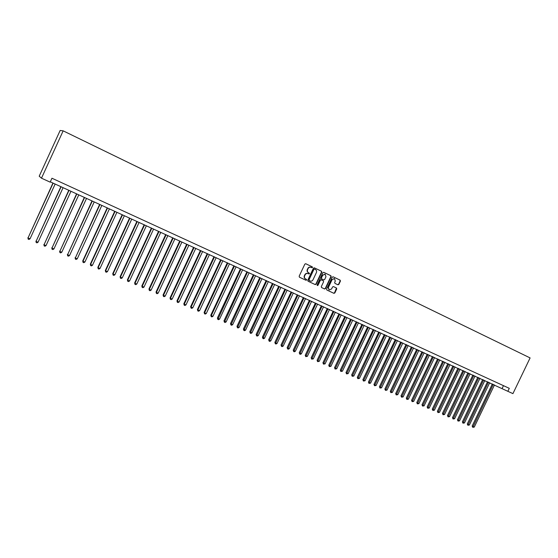 <?xml version="1.0" encoding="UTF-8"?>
<svg xmlns="http://www.w3.org/2000/svg" width="558" height="558" viewBox="0 0 558 558"><rect width="100%" height="100%" fill="white"/><g stroke="black" fill="none" stroke-linecap="round" stroke-linejoin="round"><path stroke-width="0.84" d="M312.515 267.533L312.306 266.857L305.777 263.739L304.842 264.122L299.151 276.238L299.444 277.2L306 280.269L306.656 279.997L306.447 279.328L305.575 278.923C304.459 278.226 304.152 277.207 304.64 275.861L305.114 274.857C305.847 273.608 306.837 273.204 308.093 273.636L309.585 273.769L308.532 272.695C307.402 272.004 307.081 270.972 307.577 269.619L308.051 268.607C308.776 267.373 309.767 266.961 311.008 267.387L312.515 267.533M311.678 267.707L312.236 267.415L312.034 266.738L305.672 263.704M299.388 277.166L305.728 280.137L306.384 279.865L306.216 279.223M308.707 273.929L309.306 273.643L309.104 272.974L308.253 272.569C307.13 271.879 306.809 270.853 307.305 269.493L308.051 268.607M337.953 284.803L338.859 284.427L340.429 281.093L340.143 280.151L333.119 276.796L332.219 277.18L326.597 289.1L326.876 290.034L333.928 293.334L334.835 292.957L336.725 288.939L336.446 287.998L333.44 286.582L332.533 286.958L331.591 288.96L329.143 289.965L328.397 287.454L332.094 279.614L334.514 278.595L335.281 281.134L334.667 282.439L334.953 283.38L337.953 284.803M326.828 290.007L333.635 293.194L334.542 292.817L336.446 287.998L333.398 286.561M41.487 178.183L50.164 182.152L51.957 178.232L509.294 388.333L507.857 391.311L512.928 393.627L530.1 357.915L63.159 130.844L60.145 130.467L39.206 176.209L41.487 178.183L63.159 130.844M321.813 272.213L321.52 271.258L314.335 267.826L313.415 268.21L307.744 280.262L308.037 281.218L315.242 284.594L316.163 284.21L321.813 272.213L321.234 271.132L314.231 267.791M323.752 272.325L330.88 275.729L331.173 276.677L325.551 288.605L324.637 288.988L321.596 287.565M317.202 285.473L320.076 280.116L320.996 279.732L323.298 280.82L323.591 281.769L321.303 286.617L321.589 287.558M321.275 279.865L320.362 280.249L317.976 285.305L317.328 285.57L317.132 284.908L322.866 272.716L323.779 272.339M50.311 181.831L507.857 391.311M503.476 385.662L502.158 388.41M310.736 267.268L310.736 267.268C309.488 266.843 308.504 267.247 307.779 268.489M308.093 273.636L307.814 273.511C306.565 273.078 305.575 273.483 304.842 274.724L305.114 274.857M305.303 278.791L305.303 278.791C304.187 278.093 303.88 277.075 304.368 275.736L304.842 274.724M307.981 281.19L314.963 284.454L315.884 284.078L321.527 272.088M314.572 269.089L313.924 269.354L308.951 279.928L310.046 281.016C311.287 281.441 312.278 281.037 313.003 279.795L316.4 272.576C316.895 271.23 316.574 270.205 315.458 269.507L314.293 268.963L313.924 269.354M309.146 280.597L308.672 279.802L313.645 269.228M323.682 272.304L330.88 275.729M321.534 287.53L324.351 288.849L325.265 288.472L330.88 276.552L330.594 275.603M325.963 276.74L325.175 274.187L322.733 275.206L321.422 277.982L321.715 278.937L323.738 279.893L324.651 279.509L325.963 276.74M324.993 274.118L322.733 275.206M323.738 279.893L321.436 278.805L321.143 277.856L322.447 275.073M334.333 278.526L332.094 279.614M329.011 289.895L328.111 287.321L331.801 279.481M337.736 284.699L338.56 284.294L340.129 280.967L339.85 280.025L333.021 276.761M52.947 183.038L28.026 237.959L30.041 238.817L55.144 184.049M53.15 183.136L28.026 237.959L28.137 239.124L27.9 237.694M30.041 238.817L28.946 239.466L28.137 239.124M60.885 186.672L36.068 241.37L38.063 242.214L63.089 187.676M61.108 186.77L36.068 241.37L36.172 242.521L35.921 241.091M38.063 242.214L36.974 242.863L36.172 242.521M68.767 190.271L44.04 244.746L46.028 245.59L70.964 191.275M69.004 190.383L44.04 244.746L44.138 245.897L43.887 244.467M46.028 245.59L44.933 246.231L44.138 245.897M76.579 193.842L51.957 248.101L53.924 248.938L78.783 194.854M76.83 193.961L51.957 248.101L52.047 249.238L51.782 247.815M53.924 248.938L52.829 249.572L52.047 249.238M84.328 197.386L59.804 251.428L61.757 252.258L86.532 198.397M84.6 197.511L59.804 251.428L59.887 252.558L59.615 251.135M61.757 252.258L60.669 252.893L59.887 252.558M92.014 200.901L67.588 254.734L69.527 255.55L94.218 201.912M92.307 201.033L67.588 254.734L67.664 255.85L67.385 254.427M69.527 255.55L68.439 256.178L67.664 255.85M99.645 204.388L75.316 258.005L77.241 258.821L101.849 205.4M99.945 204.528L75.316 258.005L75.386 259.121L75.093 257.698M77.241 258.821L76.153 259.442L75.386 259.121M107.213 207.848L82.737 260.942L82.982 261.256L84.886 262.065L109.417 208.859M107.534 207.994L82.982 261.256L83.037 262.358L82.737 260.942M84.886 262.065L83.805 262.685L83.037 262.358M114.718 211.28L90.326 264.157L90.584 264.478L92.475 265.28L116.929 212.291M115.053 211.433L90.584 264.478L90.633 265.573L90.326 264.157M92.475 265.28L91.393 265.894L90.633 265.573M122.174 214.691L97.859 267.352L98.131 267.673L100.008 268.468L124.378 215.695M122.523 214.851L98.131 267.673L98.173 268.768L97.859 267.352M100.008 268.468L98.926 269.082L98.173 268.768M129.561 218.066L105.329 270.518L105.615 270.846L107.478 271.634L131.772 219.078M129.923 218.234L105.615 270.846L105.65 271.934L105.329 270.518M107.478 271.634L106.397 272.248L105.65 271.934M136.898 221.421L112.744 273.657L113.044 273.992L114.892 274.78L139.102 222.433M137.275 221.596L113.044 273.992L113.072 275.073L112.744 273.657M114.892 274.78L113.811 275.387L113.072 275.073M144.173 224.748L120.096 276.775L120.416 277.117L122.244 277.898L146.377 225.76M144.564 224.93L120.416 277.117L120.437 278.191L120.096 276.775M122.244 277.898L121.17 278.498L120.437 278.191M151.392 228.048L127.398 279.872L127.726 280.221L129.547 280.988L153.603 229.059M151.804 228.236L127.726 280.221L127.74 281.281L127.398 279.872M129.547 280.988L128.466 281.588L127.74 281.281M158.563 231.326L134.638 282.941L134.987 283.297L136.787 284.057L160.767 232.337M158.981 231.514L134.987 283.297L134.987 284.35L134.638 282.941M136.787 284.057L135.713 284.657L134.987 284.35M165.67 234.576L141.823 285.989L142.185 286.345L143.978 287.105L167.881 235.588M166.103 234.772L142.185 286.345L142.185 287.398L141.823 285.989M143.978 287.105L142.904 287.698L142.185 287.398M172.729 237.799L148.958 289.016L149.335 289.379L151.113 290.132L174.933 238.81M173.175 238.008L149.335 289.379L149.328 290.418L148.958 289.016M151.113 290.132L150.032 290.718L149.328 290.418M179.732 241.007L156.038 292.015L156.421 292.385L158.186 293.131L181.936 242.012M180.192 241.216L156.421 292.385L156.407 293.417L156.038 292.015M158.186 293.131L157.119 293.717L156.407 293.417M186.679 244.181L163.062 294.994L163.466 295.363L165.217 296.11L188.89 245.192M187.153 244.397L163.466 295.363L163.445 296.396L163.062 294.994M165.217 296.11L164.143 296.689L163.445 296.396M193.577 247.334L170.037 297.951L170.448 298.328L172.185 299.06L195.788 248.345M194.065 247.557L170.448 298.328L170.42 299.346L170.037 297.951M172.185 299.06L171.118 299.639L170.42 299.346M200.427 250.465L176.956 300.881L177.381 301.264L179.104 301.997L202.631 251.477M200.922 250.695L177.381 301.264L177.346 302.283L176.956 300.881M179.104 301.997L178.037 302.569L177.346 302.283M207.22 253.569L183.826 303.796L184.266 304.18L185.974 304.905L209.424 254.581M207.729 253.806L184.266 304.18L184.224 305.191L183.826 303.796M185.974 304.905L184.907 305.477L184.224 305.191M213.965 256.652L190.641 306.684L191.094 307.074L192.796 307.8L216.169 257.663M214.488 256.896L191.094 307.074L191.045 308.079L190.641 306.684M192.796 307.8L191.729 308.365L191.045 308.079M220.654 259.714L197.406 309.557L197.874 309.948L199.562 310.666L222.865 260.726M221.191 259.958L197.874 309.948L197.818 310.946L197.406 309.557M199.562 310.666L198.495 311.231L197.818 310.946M227.301 262.755L204.123 312.403L204.605 312.801L206.279 313.512L229.505 263.76M227.852 263.006L204.605 312.801L204.542 313.791L204.123 312.403M206.279 313.512L205.211 314.077L204.542 313.791M233.9 265.768L210.791 315.228L211.28 315.633L212.947 316.337L236.104 266.773M234.458 266.026L211.28 315.633L211.217 316.616L210.791 315.228M212.947 316.337L211.88 316.895L211.217 316.616M240.442 268.761L217.411 318.032L217.913 318.444L219.566 319.141L242.646 269.765M241.014 269.026L217.843 319.42L217.411 318.032M219.566 319.141L218.499 319.699L217.843 319.42M246.943 271.732L223.981 320.822L224.497 321.234L226.13 321.931L249.147 272.736M247.529 271.997L224.421 322.203L223.981 320.822M226.13 321.931L225.076 322.482L224.421 322.203M253.395 274.682L230.503 323.584L231.026 324.003L232.658 324.693L255.599 275.687M253.988 274.954L230.949 324.965L230.503 323.584M232.658 324.693L231.598 325.244L230.949 324.965M259.798 277.612L236.983 326.332L237.513 326.751L239.131 327.434L262.002 278.616M260.405 277.884L237.429 327.713L236.983 326.332M239.131 327.434L238.071 327.985L237.429 327.713M266.159 280.521L243.407 329.06L243.958 329.485L245.555 330.162L268.363 281.525M266.773 280.8L243.86 330.434L243.407 329.06M245.555 330.162L244.502 330.706L243.86 330.434M272.471 283.401L249.789 331.766L250.347 332.191L251.937 332.868L274.669 284.413M273.099 283.687L250.249 333.14L249.789 331.766M251.937 332.868L250.884 333.405L250.249 333.14M278.742 286.268L256.129 334.451L256.694 334.884L258.277 335.553L280.939 287.272M279.377 286.561L256.589 335.825L256.129 334.451M258.277 335.553L257.224 336.09L256.589 335.825M284.964 289.114L262.42 337.116L262.999 337.555L264.569 338.218L287.161 290.118M285.605 289.407L262.888 338.49L262.42 337.116M264.569 338.218L263.516 338.755L262.888 338.49M291.143 291.939L268.663 339.766L269.256 340.206L270.811 340.868L293.334 292.943M291.799 292.239L269.137 341.133L268.663 339.766M270.811 340.868L269.765 341.398L269.137 341.133M297.274 294.743L274.871 342.396L275.464 342.835L277.012 343.491L299.472 295.747M297.944 295.049L275.345 343.763L274.871 342.396M277.012 343.491L275.966 344.021L275.345 343.763M303.364 297.526L281.023 345.004L281.637 345.451L283.171 346.106L305.561 298.53M304.04 297.839L281.511 346.372L281.023 345.004M283.171 346.106L282.125 346.63L281.511 346.372M309.411 300.295L287.14 347.599L287.761 348.046L289.288 348.694L311.608 301.292M310.102 300.609L287.628 348.959L287.14 347.599M289.288 348.694L288.242 349.217L287.628 348.959M315.416 303.036L293.215 350.173L293.843 350.626L295.356 351.268L317.614 304.04M316.114 303.357L293.703 351.533L293.215 350.173M295.356 351.268L294.31 351.791L293.703 351.533M321.38 305.763L299.241 352.726L299.883 353.186L301.383 353.821L323.57 306.767M322.085 306.084L299.744 354.086L299.241 352.726M301.383 353.821L300.344 354.344L299.744 354.086M327.302 308.469L305.233 355.265L305.882 355.725L307.374 356.36L329.492 309.474M328.02 308.797L305.735 356.625L305.233 355.265M307.374 356.36L305.735 356.625M333.182 311.162L311.176 357.79L311.831 358.25L313.317 358.878L335.372 312.159M333.907 311.49L311.685 359.143L311.176 357.79M313.317 358.878L311.685 359.143M339.02 313.826L317.084 360.294L317.746 360.761L319.218 361.382L341.21 314.831M339.752 314.161L317.593 361.64L317.084 360.294M319.218 361.382L317.593 361.64M344.823 316.484L322.942 362.777L323.619 363.251L325.084 363.865L347.006 317.481M345.562 316.818L323.459 364.13L322.942 362.777M325.084 363.865L323.459 364.13M350.584 319.113L328.767 365.246L329.45 365.72L330.908 366.334L352.768 320.111M351.331 319.455L329.29 366.592L328.767 365.246M330.908 366.334L329.29 366.592M356.304 321.729L334.549 367.701L335.246 368.175L336.69 368.789L358.487 322.726M357.057 322.078L335.079 369.047L334.549 367.701M336.69 368.789L335.079 369.047M361.982 324.324L340.296 370.135L341.001 370.617L342.431 371.223L364.165 325.321M362.749 324.679L340.826 371.475L340.296 370.135M342.431 371.223L340.826 371.475M367.624 326.904L346.002 372.549L346.713 373.037L348.136 373.637L369.801 327.902M368.399 327.26L346.539 373.895L346.002 372.549M348.136 373.637L346.539 373.895M373.225 329.464L351.666 374.955L352.391 375.443L353.8 376.036L375.408 330.462M374.006 329.827L352.21 376.294L351.666 374.955M353.8 376.036L352.21 376.294M378.791 332.01L357.294 377.341L358.027 377.829L359.429 378.422L380.968 333.007M379.58 332.373L357.838 378.68L357.294 377.341M359.429 378.422L357.838 378.68M384.322 334.542L362.888 379.712L363.621 380.2L365.016 380.793L386.499 335.532M385.118 334.905L363.432 381.044L362.888 379.712M365.016 380.793L363.432 381.044M389.812 337.046L368.44 382.063L369.187 382.558L370.568 383.144L391.988 338.043M390.614 337.416L368.991 383.402L368.44 382.063M370.568 383.144L368.991 383.402M395.266 339.543L373.958 384.406L374.704 384.901L376.085 385.48L397.435 340.533M396.075 339.913L374.509 385.738L373.958 384.406M376.085 385.48L374.509 385.738M400.686 342.019L379.433 386.729L380.193 387.224L381.56 387.803L402.855 343.01M401.502 342.396L379.991 388.054L379.433 386.729M381.56 387.803L379.991 388.054M406.064 344.481L384.874 389.031L385.641 389.533L387.001 390.112L408.233 345.472M406.894 344.858L385.439 390.363L384.874 389.031M387.001 390.112L385.439 390.363M411.413 346.923L390.286 391.325L391.06 391.828L392.407 392.4L413.576 347.913M412.243 347.306L390.851 392.651L390.286 391.325M392.407 392.4L390.851 392.651M416.721 349.35L395.657 393.599L396.438 394.108L397.777 394.68L418.884 350.34M417.565 349.733L396.222 394.925L395.657 393.599M397.777 394.68L396.222 394.925M421.994 351.763L400.993 395.866L401.781 396.375L403.106 396.94L424.164 352.754M422.845 352.154L401.565 397.184L400.993 395.866M403.106 396.94L401.565 397.184M427.24 354.163L406.287 398.112L407.089 398.621L408.407 399.186L429.402 355.146M428.091 354.553L406.866 399.43L406.287 398.112M408.407 399.186L406.866 399.43M432.443 356.541L411.553 400.344L412.362 400.86L413.673 401.418L434.605 357.525M433.308 356.932L412.132 401.662L411.553 400.344M413.673 401.418L412.132 401.662M437.618 358.906L416.784 402.562L417.6 403.078L418.905 403.629L439.774 359.889M438.483 359.303L417.37 403.88L416.784 402.562M418.905 403.629L417.37 403.88M442.752 361.256L421.988 404.766L422.804 405.282L424.094 405.833L444.914 362.24M443.631 361.654L422.573 406.078L421.988 404.766M424.094 405.833L422.573 406.078M447.858 363.586L427.149 406.956L427.972 407.48L429.262 408.024L450.013 364.576M448.744 363.99L427.735 408.268L427.149 406.956M429.262 408.024L427.735 408.268M452.936 365.909L432.276 409.133L433.106 409.656L434.389 410.193L455.084 366.892M453.821 366.313L432.869 410.437L432.276 409.133M434.389 410.193L432.869 410.437M457.972 368.21L437.374 411.288L438.211 411.818L439.481 412.355L460.127 369.194M458.871 368.622L437.974 412.599L437.374 411.288M439.481 412.355L437.974 412.599M462.98 370.498L442.438 413.436L443.282 413.966L444.545 414.503L465.128 371.482M463.879 370.91L443.038 414.74L442.438 413.436M444.545 414.503L443.038 414.74M467.953 372.779L447.474 415.57L448.325 416.101L449.581 416.631L470.101 373.755M468.866 373.19L448.074 416.875L447.474 415.57M449.581 416.631L448.074 416.875M472.898 375.039L452.475 417.691L453.326 418.221L454.575 418.751L475.046 376.015M473.812 375.45L453.075 418.995L452.475 417.691M454.575 418.751L453.075 418.995M477.808 377.285L457.441 419.797L458.306 420.334L459.541 420.858L479.957 378.261M478.729 377.703L458.048 421.095L457.441 419.797M459.541 420.858L458.048 421.095M482.691 379.51L462.38 421.89L463.245 422.427L464.479 422.95L484.832 380.493M483.619 379.935L462.987 423.187L462.38 421.89M464.479 422.95L462.987 423.187M487.546 381.728L467.283 423.968L468.162 424.512L469.383 425.029L489.68 382.711M488.473 382.153L467.897 425.266L467.283 423.968M469.383 425.029L467.897 425.266M492.365 383.932L472.159 426.04L473.038 426.577L474.258 427.093L494.5 384.908M493.3 384.364L472.779 427.33L472.159 426.04M474.258 427.093L472.779 427.33"/></g></svg>

